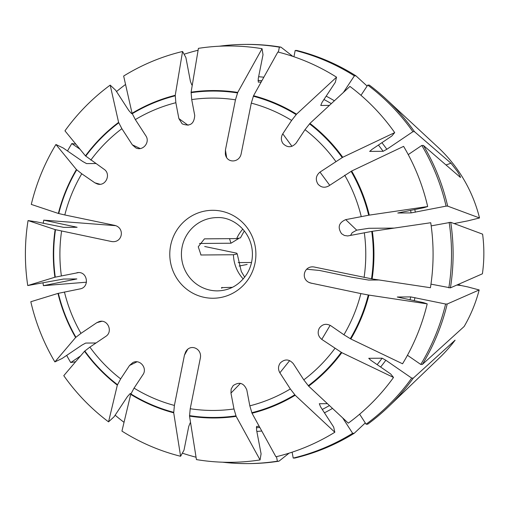 <?xml version="1.0" encoding="UTF-8"?>
<svg xmlns="http://www.w3.org/2000/svg" width="508" height="508" viewBox="0 0 508 508"><rect width="100%" height="100%" fill="white"/><g stroke="black" fill="none" stroke-linecap="round" stroke-linejoin="round"><path stroke-width="0.76" d="M204.699 246.494L236.665 253.168L237.242 253.911L233.445 254.749L200.997 254.991L198.253 246.774L204.438 238.855L236.671 238.595A36.646 35.884 89.5 0 1 242.824 229.095M350.514 235.471L352.184 232.683L356.711 230.162L368.865 228.295L394.265 228.092M379.076 279.978L368.611 280.067L351.511 277.139L319.545 270.466L306.578 269.208M360.978 95.333L367.748 85.096A209.601 205.245 89.5 0 1 412.909 131.693L414.496 131.68A209.601 205.245 -90.5 0 0 385.921 98.946L437.921 147.231A143.288 140.31 89.5 0 1 479.527 217.964A102577.868 3790.772 -10.7 0 1 468.097 220.802L454.114 223.564M291.96 146.329L282.772 133.82C280.835 137.122 280.899 140.354 282.962 143.516C287.445 147.93 291.846 147.777 296.151 143.053L305.01 129.667L309.931 123.412A163.716 160.318 -90.5 0 1 342.741 157.264L319.983 172.098L329.724 185.293M367.748 85.096L369.335 85.084A209.601 205.245 -90.5 0 1 385.921 98.946M369.659 151.314A174.054 170.44 89.5 0 1 369.729 151.409L371.983 149.396L391.814 136.017L394.703 132.613A208.172 203.841 -90.5 0 0 349.929 86.417A418636.92 69963.576 124.6 0 0 309.931 123.412M412.909 131.693L386.842 149.276L383.108 151.301L369.653 151.378M342.741 157.264A418636.92 46236.719 -32.9 0 1 394.703 132.613M414.496 131.68L450.983 163.208L457.473 171.545C460.4 176.6 461.207 178.403 459.886 176.968L460.21 177.121M479.527 217.964L447.669 206.121A209.601 205.245 -90.5 0 0 423.405 145.434L459.886 176.968M137.001 361.804L129.527 365.493L120.675 378.879L117.329 385.121A163.716 160.318 -90.5 0 1 84.519 351.269L89.891 347.116L105.702 336.448C113.379 331.781 107.702 318.795 99.2 321.583L96.793 322.694L101.822 321.304M124.028 422.326A209.601 205.245 89.5 0 1 115.138 415.188M84.519 351.269A418636.92 46236.719 147.1 0 0 63.779 375.672A208.172 203.841 -90.5 0 0 108.553 421.862L114.129 416.712L127.432 396.596L130.188 393.554L131.02 393.548M108.553 421.862A418636.914 69963.57 -55.4 0 1 117.329 385.121M66.681 355.397A209.601 205.245 89.5 0 0 70.745 362.566L75.622 361.734M330.149 325.317L321.78 339.388L341.801 352.654A163.716 160.318 -90.5 0 1 308.661 386.15L303.797 379.863L293.345 363.715C289.204 359.029 284.867 358.762 280.327 362.922C278.079 366.084 277.927 369.38 279.876 372.802L289.668 360.591M308.661 386.15A418636.92 71198.308 56 0 0 348.304 423.158A208.172 203.841 -90.5 0 0 393.522 377.444L390.665 373.958L370.967 360.363L368.732 358.305L382.105 358.197L385.826 360.242L411.715 378.111L413.309 378.098A209.601 205.245 -90.5 0 1 388.379 406.819A209.601 205.245 -90.5 0 1 367.703 424.199L366.109 424.212L359.632 414.198M411.715 378.111A209.601 205.245 89.5 0 1 366.109 424.212M393.522 377.444A418636.914 48084.632 -146.5 0 1 341.801 352.654M413.309 378.098L455.111 340.163A143.288 140.31 89.5 0 1 439.604 357.708L388.379 406.819M354.228 433.286L352.641 433.299A209.601 205.245 89.5 0 1 293.224 458.064L294.811 458.051A209.601 205.245 -90.5 0 0 354.228 433.286L365.277 422.923M99.993 184.258L94.869 182.816L97.32 183.972C105.791 186.792 111.525 173.901 103.905 169.158L85.458 155.88A163.716 160.318 -90.5 0 1 118.599 122.384L121.882 128.683L132.334 144.831L140.233 148.539M116.529 91.561A209.601 205.245 89.5 0 1 125.552 84.461M132.175 113.589L131.54 113.595L128.816 110.541L115.703 90.284L110.185 85.128A208.172 203.841 -90.5 0 0 64.96 130.842A418636.92 48084.632 33.5 0 0 85.458 155.88M118.599 122.384A418636.92 71198.308 -124 0 1 110.185 85.128M239.116 266.04L247.142 264.452M238.195 262.592L251.524 262.484M199.441 243.478L230.988 243.224L238.703 238.5M78.537 272.58L54.902 277.228A163.716 160.318 -90.5 0 1 55.137 229.603L111.335 241.484C122.758 243.624 125.425 227.19 113.976 225.222L64.814 214.96A156.185 152.94 89.5 0 1 81.756 173.774L76.422 169.545A163.716 160.318 -90.5 0 0 58.363 213.449L64.814 214.96M43.243 223.266A209.601 205.245 89.5 0 1 43.72 220.142L77.108 227.273L63.735 227.381L36.182 221.793L28.054 220.567A208.172 203.841 -90.5 0 0 27.743 285.553L63.487 279.044L76.86 278.936L43.402 285.686L86.506 282.194M43.402 285.686A209.601 205.245 89.5 0 1 43.009 282.95M43.72 220.142L115.449 225.647M55.137 229.603A423896.396 17872.259 -168.7 0 1 28.054 220.567M27.743 285.553A418636.92 15470.746 -10.7 0 1 54.902 277.228M458.267 284.416L460.959 285.49L467.773 286.912A102577.868 4324.871 -168.7 0 1 479.177 289.954A143.288 140.31 89.5 0 1 464.147 326.498L422.345 364.433A209.601 205.245 -90.5 0 0 447.199 304.013L445.611 304.025A209.601 205.245 89.5 0 1 420.757 364.446L422.345 364.433M356.711 230.162L345.713 219.627C338.766 222.695 337.388 227.387 341.579 233.712L344.392 235.471L347.675 235.953L372.351 231.305A163.716 160.318 -90.5 0 1 372.123 278.93L314.935 267.17C304.032 264.458 299.739 279.851 310.515 283L360.87 293.586A156.185 152.94 89.5 0 1 343.929 334.772L350.837 338.995A163.716 160.318 -90.5 0 0 368.897 295.091L360.87 293.586M431.19 225.876L450.742 222.314A209.601 205.245 -90.5 0 1 450.425 287.858L430.968 284.137M449.155 222.326A209.601 205.245 89.5 0 1 448.837 287.871M372.123 278.93A423892.275 17872.081 11.3 0 0 430.428 287.719A208.172 203.841 -90.5 0 0 430.74 222.733A418636.92 15470.746 169.3 0 0 372.351 231.305M450.742 222.314L482.6 234.156A143.288 140.31 89.5 0 1 482.41 273.799L450.425 287.858M188.081 125.279L178.867 118.574L182.175 123.844C189.96 126.778 194.139 123.977 194.723 115.443L191.713 99.581L191.097 92.17A163.716 160.318 -90.5 0 1 237.731 92.418L235.464 99.816L225.431 150.019L225.349 153.899C226.473 163.608 239.713 163.125 241.256 153.321L251.289 103.118A156.185 152.94 89.5 0 1 291.624 120.434L296.545 114.179A163.716 160.318 -90.5 0 0 253.549 95.72L251.289 103.118M219.304 46.215A209.601 205.245 89.5 0 1 244.602 44.418A209.601 205.245 89.5 0 1 279.368 47.161L280.962 47.149A209.601 205.245 -90.5 0 0 246.196 44.406L244.602 44.418M261.125 82.106L258.286 82.131L258.261 78.543L263.017 54.756L262.052 48.698A208.172 203.841 -90.5 0 0 198.418 48.355A418636.901 83472.68 78.8 0 0 191.097 92.17M237.731 92.418A423896.396 84082.357 -78.2 0 1 262.052 48.698M292.849 56.388L280.962 47.149M240.455 383.343L230.962 393.103L233.972 408.965L236.163 416.37A163.716 160.318 -90.5 0 1 189.528 416.115L190.221 408.73L200.247 358.527C202.654 348.628 190.1 343.071 185.598 352.038L184.429 355.225L174.396 405.428A156.185 152.94 89.5 0 1 134.055 388.112L130.708 394.354A163.716 160.318 -90.5 0 0 173.711 412.814L174.396 405.428M276.511 456.654L277.368 461.194L278.962 461.181A209.601 205.245 -90.5 0 1 249.542 463.582L247.955 463.594A209.601 205.245 89.5 0 1 222.625 462.197M277.368 461.194A209.601 205.245 89.5 0 1 247.955 463.594M189.528 416.115A423896.396 84082.357 101.8 0 0 196.431 459.588A208.172 203.841 -90.5 0 0 260.064 459.93L261.087 453.822L256.565 429.99L256.623 426.383L259.22 426.358M289.109 453.149L278.962 461.181M260.064 459.93A418636.914 83472.687 -101.2 0 1 236.163 416.37M295.192 50.463A209.601 205.245 89.5 0 1 354.368 75.863L355.956 75.851A209.601 205.245 -90.5 0 0 296.78 50.451L295.192 50.463L293.935 56.756M253.549 95.72A423896.396 84082.357 -78.2 0 1 277.876 52A208.172 203.841 89.5 0 1 336.544 77.184L335.324 82.309L322.021 102.419L320.751 105.454L329.419 105.385M336.544 77.184A418636.92 69963.576 124.6 0 0 296.545 114.179M345.713 219.627L369.284 215.119A163.716 160.318 -90.5 0 0 351.65 171.025L328.886 185.858C324.707 188.157 321.043 187.541 317.894 183.998C315.258 179.464 315.957 175.501 319.983 172.098M423.405 145.434L421.811 145.447A209.601 205.245 89.5 0 1 446.081 206.134L447.669 206.121M410.508 210.344A174.054 170.44 89.5 0 1 411.137 212.896L397.764 213.004L423.888 207.702L427.673 206.54A208.172 203.841 -90.5 0 0 403.606 146.374A418636.92 46236.719 -32.9 0 0 351.65 171.025M427.673 206.54A418636.92 15470.746 169.3 0 0 369.284 215.119M367.113 86.055L355.956 75.851M67.513 150.978A209.601 205.245 89.5 0 1 71.806 143.567L75.857 144.151M95.739 163.525L86.557 163.595L82.836 161.55L63.132 147.955L55.924 144.501A208.172 203.841 -90.5 0 0 31.286 204.413A423896.396 17872.259 -168.7 0 0 58.363 213.449M55.924 144.501A418636.92 48084.632 33.5 0 0 76.422 169.545M178.867 118.574L175.857 102.711L175.241 95.301A163.716 160.318 -90.5 0 0 132.067 113.29L135.35 119.59L145.809 135.744C150.47 142.253 142.767 151.555 135.776 147.853L132.334 144.831M184.08 54.242A209.601 205.245 89.5 0 1 198.101 50.248M132.067 113.29A418636.92 71198.308 -124 0 1 123.654 76.041A208.172 203.841 89.5 0 1 182.562 51.486L185.896 57.556L190.417 81.394L191.846 84.988L192.291 84.982M182.562 51.486A418636.92 83472.687 78.8 0 0 175.241 95.301M196.056 457.213A209.601 205.245 89.5 0 1 182.353 453.155M190.589 422.802L190.214 422.808L188.754 426.409L183.998 450.19L180.607 456.286A208.172 203.841 -90.5 0 1 121.939 431.095A418636.914 69963.57 -55.4 0 1 130.708 394.354M173.711 412.814A423896.396 84082.357 101.8 0 0 180.607 456.286M76.898 272.733L77.718 272.612C87.649 271.253 89.884 287.395 79.972 288.919L57.975 293.414A163.716 160.318 -90.5 0 0 75.609 337.509L80.982 333.362L96.793 322.694M96.012 342.989L85.687 343.071L81.947 345.097L62.116 358.477L54.877 361.912A208.172 203.841 -90.5 0 1 30.817 301.739A418636.92 15470.746 -10.7 0 1 57.975 293.414M75.609 337.509A418636.92 46236.719 147.1 0 0 54.877 361.912M397.281 297.028L423.424 302.616L427.203 303.873A208.172 203.841 89.5 0 1 402.558 363.785A418636.92 48084.632 -146.5 0 1 350.837 338.995M368.897 295.091A423892.275 17872.081 11.3 0 0 427.203 303.873M230.962 393.103L231.159 389.052L233.178 385.585C239.357 381.514 243.897 382.981 246.812 389.973L249.822 405.835L252.019 413.233A163.716 160.318 -90.5 0 0 295.192 395.243L290.328 388.957L279.876 372.802M327.419 403.663L319.31 403.733L320.548 406.8L333.661 427.05L334.829 432.245A208.172 203.841 -90.5 0 1 275.92 456.794A418636.92 83472.687 -101.2 0 1 252.019 413.233M170.65 245.466A43.974 43.059 89.5 0 1 241.389 221.367A43.974 43.059 89.5 0 1 226.479 295.986A43.974 43.059 89.5 0 1 170.65 245.466M221.463 287.642L232.404 287.325M244.335 230.873L240.443 237.884L236.671 238.595M70.745 362.566L80.524 355.968M129.527 365.493L132.791 362.61C139.821 358.699 147.72 368.16 142.913 374.726L134.055 388.112M321.78 339.388C318.052 336.283 317.227 332.55 319.297 328.2C322.402 324.066 326.244 323.247 330.816 325.73L343.929 334.772M407.454 355.27L420.757 364.446M411.137 212.896L446.081 206.134M292.106 452.184L293.224 458.064M421.811 145.447L408.241 154.603M397.345 297.072A174.054 170.44 89.5 0 0 397.358 297.015L410.731 296.907A174.054 170.44 89.5 0 1 409.988 299.809M445.611 304.025L410.731 296.907M479.177 289.954L447.199 304.013M279.368 47.161L278.378 52.127M80.016 149.238L71.806 143.567M343.383 92.475L354.368 75.863M352.641 433.299L342.678 417.906M94.869 182.816L81.756 173.774M295.192 395.243A418636.92 71198.308 56 0 0 334.829 432.245M282.772 133.82L291.624 120.434M309.524 123.838A163.201 159.81 89.5 0 1 342.195 157.55M305.01 129.667A156.185 152.94 89.5 0 1 335.794 161.43M117.488 384.696A163.201 159.81 89.5 0 1 84.811 350.99M120.675 378.879A156.185 152.94 89.5 0 1 89.891 347.116M341.255 352.368A163.201 159.81 89.5 0 1 308.254 385.724M334.893 348.437A156.185 152.94 89.5 0 1 303.797 379.863M382.105 358.197A174.054 170.44 89.5 0 1 377.158 364.636M385.826 360.242A177.724 174.028 89.5 0 1 380.619 367.024M85.75 156.172A163.201 159.81 89.5 0 1 118.751 122.815M90.792 160.109A156.185 152.94 89.5 0 1 121.882 128.683M55.277 277.127A163.201 159.81 89.5 0 1 55.505 229.705M61.366 275.8A156.185 152.94 89.5 0 1 61.582 231.121M371.735 231.407A163.201 159.81 89.5 0 1 371.507 278.829M364.312 232.747A156.185 152.94 89.5 0 1 364.096 277.431M191.065 92.672A163.201 159.81 89.5 0 1 237.503 92.926M191.713 99.581A156.185 152.94 89.5 0 1 235.464 99.816M235.947 415.861A163.201 159.81 89.5 0 1 189.503 415.614M233.972 408.965A156.185 152.94 89.5 0 1 190.221 408.73M253.327 96.228A163.201 159.81 89.5 0 1 296.139 114.605M351.104 171.31A163.201 159.81 89.5 0 1 368.662 215.221M344.697 175.184A156.185 152.94 89.5 0 1 361.245 216.56M58.731 213.55A163.201 159.81 89.5 0 1 76.714 169.831M132.22 113.722A163.201 159.81 89.5 0 1 175.216 95.809M135.35 119.59A156.185 152.94 89.5 0 1 175.857 102.711M173.685 412.312A163.201 159.81 89.5 0 1 130.867 393.929M75.908 337.229A163.201 159.81 89.5 0 1 58.35 293.319M80.982 333.362A156.185 152.94 89.5 0 1 64.44 291.992M243.224 278.968A36.646 35.884 89.5 0 1 233.445 254.749M368.275 294.989A163.201 159.81 89.5 0 1 350.291 338.703M294.786 394.811A163.201 159.81 89.5 0 1 251.797 412.731M290.328 388.957A156.185 152.94 89.5 0 1 249.822 405.835M182.143 246.901A36.646 35.884 89.5 0 1 217.005 217.595C233.083 216.541 252.051 231.521 252.419 253.765C252.457 261.112 250.615 267.849 246.901 273.977C239.649 284.899 229.883 290.532 217.589 290.881A36.646 35.884 89.5 0 1 182.143 246.901M222.18 287.407L221.71 288.258M187.63 349.479L184.429 355.225M229.508 238.652L230.988 243.224M446.011 164.967L450.983 163.208M460.959 285.49L456.8 285.058M309.378 282.543L311.702 283.324M74.079 279.629A177.724 174.028 89.5 0 1 73.984 278.962M74.219 227.298A177.724 174.028 89.5 0 1 74.333 226.536M258.007 80.429A174.054 170.44 89.5 0 1 261.874 80.766M258.623 76.74A177.724 174.028 89.5 0 1 263.855 77.203M259.823 427.463A174.054 170.44 89.5 0 1 256.311 427.723M261.779 431.025A177.724 174.028 89.5 0 1 256.832 431.406M414.75 209.506A177.724 174.028 89.5 0 1 415.411 212.198M414.998 297.637A177.724 174.028 89.5 0 1 414.21 300.692M323.952 99.498A174.054 170.44 89.5 0 1 331.311 103.632M326.168 96.145A177.724 174.028 89.5 0 1 334.397 100.781M329.438 405.549A174.054 170.44 89.5 0 1 322.269 409.454M332.505 408.407A177.724 174.028 89.5 0 1 324.447 412.82M378.416 145.053A174.054 170.44 89.5 0 1 383.108 151.301M381.908 142.697A177.724 174.028 89.5 0 1 386.842 149.276M201.212 255.01L200.787 254.946M111.925 241.554L110.75 241.383M226.606 157.404L225.431 150.019M237.236 253.975L241.287 271.488L244.704 277.165"/></g></svg>
